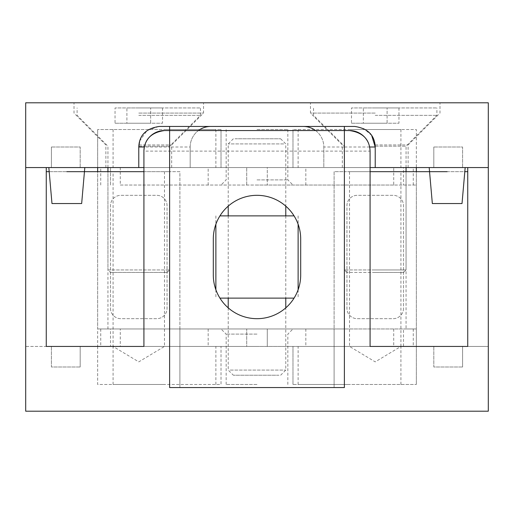 <?xml version="1.0" encoding="UTF-8"?>
<svg xmlns="http://www.w3.org/2000/svg" width="514" height="514" viewBox="0 0 514 514"><rect width="100%" height="100%" fill="white"/><g stroke="black" fill="none" stroke-linecap="round" stroke-linejoin="round"><path stroke-width="0.39" stroke-dasharray="2.57 1.93" d="M403.49 308.4A10.28 10.28 0 0 1 393.21 318.68L357.23 318.68A10.28 10.28 0 0 1 346.95 308.4L346.95 205.6A10.28 10.28 0 0 1 357.23 195.32L393.21 195.32A10.28 10.28 0 0 1 403.49 205.6L403.49 308.4A10.28 10.28 0 0 1 393.21 318.68L357.23 318.68A10.28 10.28 0 0 1 346.95 308.4L346.95 205.6A10.28 10.28 0 0 1 357.23 195.32L393.21 195.32A10.28 10.28 0 0 1 403.49 205.6L403.49 308.4M110.51 308.4A10.28 10.28 0 0 0 120.79 318.68L156.77 318.68A10.28 10.28 0 0 0 167.05 308.4L167.05 205.6A10.28 10.28 0 0 0 156.77 195.32L120.79 195.32A10.28 10.28 0 0 0 110.51 205.6L110.51 308.4A10.28 10.28 0 0 0 120.79 318.68L156.77 318.68A10.28 10.28 0 0 0 167.05 308.4L167.05 205.6A10.28 10.28 0 0 0 156.77 195.32L120.79 195.32A10.28 10.28 0 0 0 110.51 205.6L110.51 308.4M138.78 171.676L113.08 171.676L138.78 171.676M138.78 346.436L215.88 346.436L138.78 346.436M375.22 171.676L349.52 171.676L375.22 171.676M375.22 346.436L298.12 346.436L375.22 346.436M462.6 366.996L462.6 346.436L433.816 346.436L462.6 346.436L462.6 366.996L433.816 366.996L433.816 346.436L433.816 366.996L462.6 366.996M80.184 366.996L80.184 346.436L51.4 346.436L80.184 346.436L80.184 366.996L51.4 366.996L51.4 346.436L51.4 366.996L80.184 366.996M143.92 171.676L143.92 151.116L344.38 151.116L344.38 171.676L334.1 171.676L334.1 387.556L334.1 328.96L344.38 328.96L344.38 171.676L370.08 171.676L370.08 346.436L467.74 346.436L416.34 346.436L416.34 328.96L97.66 328.96L107.94 328.96L107.94 171.676L97.66 171.676L97.66 328.96L120.276 328.96L120.276 346.436L257 346.436L46.26 346.436L143.92 346.436L143.92 171.676L169.62 171.676L169.62 328.96L179.9 328.96L179.9 171.676L169.62 171.676L179.9 171.676L179.9 387.556L179.9 328.96L334.1 328.96L334.1 171.676L406.06 171.676L406.06 328.96L416.34 328.96L416.34 171.676L406.06 171.676L406.06 269.953L375.22 269.953L406.06 269.953L403.593 272.42L375.22 272.42L403.593 272.42M257 334.1L226.16 334.1L257 334.1M349.52 384.472L298.12 384.472L349.52 384.472M164.48 384.472L113.08 384.472L164.48 384.472M257 384.472L226.16 384.472L257 384.472M393.724 328.96L393.724 346.436L25.7 346.436L25.7 411.2L488.3 411.2L488.3 346.436L467.74 346.436L467.74 171.676L416.34 171.676L416.34 346.436L208.17 346.436L257 346.436L246.72 346.436L246.72 328.96L305.83 328.96L257 328.96L267.28 328.96L267.28 346.436L267.28 328.96L403.49 328.96L403.49 346.436M447.18 171.676L464.81 171.676L462.022 203.544L432.338 203.544L447.18 203.544L432.338 203.544L429.19 167.564L465.17 167.564L429.19 167.564M169.62 387.556L344.38 387.556L344.38 130.556L169.62 130.556L169.62 387.556M467.74 171.676L467.74 346.436L467.74 167.564L488.3 167.564L488.3 346.436L257 346.436L393.724 346.436M49.19 171.676L66.82 171.676M120.276 185.04L416.34 185.04L120.276 185.04L120.276 167.564L488.3 167.564L488.3 102.8L25.7 102.8L25.7 167.564L46.26 167.564L46.26 346.436L46.26 171.676L46.26 346.436L25.7 346.436L25.7 167.564L416.34 167.564L323.82 167.564L323.82 147.004L323.82 167.564L370.08 167.564M110.407 272.42L167.153 272.42L110.407 272.42L107.94 269.953L169.62 269.953L107.94 269.953L107.94 171.676L169.62 171.676L169.62 130.556L164.48 130.556M110.51 346.436L246.72 346.436L246.72 328.96L110.51 328.96L110.51 346.436L97.66 346.436L97.66 171.676L46.26 171.676M97.66 346.436L97.66 384.472L221.02 384.472L221.02 346.436L97.66 346.436L221.02 346.436L221.02 384.472L97.66 384.472L97.66 346.436L120.276 346.436M334.1 387.556L179.9 387.556L334.1 387.556M120.276 328.96L403.49 328.96M110.51 328.96L97.66 328.96M406.06 328.96L344.38 328.96M169.62 328.96L107.94 328.96M292.98 384.472L292.98 346.436L292.98 384.472L416.34 384.472L292.98 384.472M416.34 384.472L416.34 346.436L416.34 384.472M300.69 239.01A43.69 43.69 0 0 0 257 195.32A43.69 43.69 0 0 0 213.31 239.01L213.31 274.99A43.69 43.69 0 0 0 257 318.68A43.69 43.69 0 0 0 300.69 274.99L300.69 239.01M349.52 130.556L344.38 130.556L344.38 151.116L370.08 151.116L370.08 171.676M370.08 151.116A20.56 20.56 0 0 0 368.686 143.669M48.83 167.564L66.82 167.564L48.83 167.564L66.82 167.564L48.83 167.564L51.978 203.544L81.662 203.544L66.82 203.544L81.662 203.544L84.81 167.564L66.82 167.564L84.81 167.564M51.4 147.004L51.4 167.564L80.184 167.564L51.4 167.564L51.4 147.004L80.184 147.004L80.184 167.564L80.184 147.004L51.4 147.004M433.816 147.004L433.816 167.564L462.6 167.564L433.816 167.564L433.816 147.004L462.6 147.004L462.6 167.564L462.6 147.004L433.816 147.004M375.22 102.8L310.456 102.8L375.22 102.8M375.22 113.08L310.456 113.08L375.22 113.08M375.22 144.948L408.116 144.948L375.22 144.948M375.22 167.564L408.116 167.564L342.324 167.564L375.22 167.564L375.22 147.004M138.78 102.8L203.544 102.8L138.78 102.8M138.78 113.08L203.544 113.08L138.78 113.08M138.78 144.948L171.676 144.948L138.78 144.948M138.78 167.564L171.676 167.564L105.884 167.564L138.78 167.564L138.78 147.004M257 179.9L287.84 179.9L257 179.9M164.48 167.564L215.88 167.564L164.48 167.564M164.48 129.528L215.88 129.528L164.48 129.528M349.52 167.564L400.92 167.564L349.52 167.564M349.52 129.528L400.92 129.528L349.52 129.528M257 129.528L287.84 129.528L257 129.528M393.724 185.04L257 185.04L416.34 185.04L393.724 185.04L393.724 167.564L97.66 167.564L190.18 167.564L169.62 167.564L169.62 147.004L144.331 147.004M416.34 171.676L416.34 129.528L292.98 129.528L416.34 129.528L416.34 167.564L292.98 167.564L416.34 167.564L403.49 167.564L403.49 185.04L403.49 167.564L267.28 167.564L267.28 185.04L267.28 167.564L257 167.564L305.83 167.564L120.276 167.564M143.92 167.564L169.62 167.564M416.34 167.564L393.724 167.564M169.62 130.556L169.62 147.004L190.18 147.004A20.56 20.56 0 0 1 210.74 126.444L303.26 126.444A20.56 20.56 0 0 1 323.82 147.004L344.38 147.004L344.38 167.564M190.18 147.004L190.18 167.564L190.18 147.004A20.56 20.56 0 0 1 198.404 130.556A20.56 20.56 0 0 0 190.18 147.004M246.72 185.04L246.72 167.564L246.72 185.04M292.98 129.528L292.98 167.564L292.98 129.528M221.02 129.528L221.02 167.564L221.02 129.528L97.66 129.528L221.02 129.528M97.66 129.528L97.66 167.564L97.66 129.528M159.34 126.444L210.74 126.444M371.693 135.49L363.963 128.667L354.66 126.444L303.26 126.444M139.66 141.054L147.152 130.447L158.916 126.45M315.596 130.556A20.56 20.56 0 0 1 323.82 147.004A20.56 20.56 0 0 0 315.596 130.556M235.02 138.78L280.644 138.78L235.02 138.78M283.76 143.92L228.216 143.92L283.76 143.92M278.98 375.22L233.356 375.22L278.98 375.22M230.24 370.08L285.784 370.08L230.24 370.08M283.76 298.12L228.216 298.12L283.76 298.12M283.76 215.88L228.216 215.88L283.76 215.88M294.066 215.88L219.934 215.88M294.066 298.12L219.934 298.12M138.78 146.182L169.62 146.182L138.78 146.182M138.78 115.342L200.46 115.342L138.78 115.342M138.78 107.94L200.46 107.94L138.78 107.94M162.52 107.94L162.52 123.238L126.907 123.238L126.907 107.94L162.52 107.94L115.04 107.94L126.907 107.94L126.907 123.238L115.04 123.238L115.04 107.94M115.04 123.238L150.653 123.238L150.653 107.94L150.653 123.238L162.52 123.238M375.22 146.182L406.06 146.182L375.22 146.182M375.22 115.342L436.9 115.342L375.22 115.342M375.22 107.94L436.9 107.94L375.22 107.94M375.22 269.953L344.38 269.953L375.22 269.953M375.22 272.42L346.847 272.42L375.22 272.42M398.96 107.94L398.96 123.238L363.347 123.238L363.347 107.94L398.96 107.94L351.48 107.94L363.347 107.94L363.347 123.238L351.48 123.238L351.48 107.94M351.48 123.238L387.093 123.238L387.093 107.94L387.093 123.238L398.96 123.238M100.744 328.96L100.744 346.436M413.256 328.96L413.256 346.436M413.256 185.04L413.256 167.564M110.51 185.04L110.51 167.564L110.51 185.04M100.744 185.04L100.744 167.564M369.669 147.004L344.38 147.004L344.38 130.556M164.48 171.676L164.48 346.436L138.78 361.875L113.08 346.436L113.08 171.676M400.92 384.472L400.92 346.436L375.22 361.875L349.52 346.436L349.52 171.676M226.16 384.472L226.16 334.1L221.02 328.96M298.12 384.472L298.12 346.436M113.08 384.472L113.08 346.436M305.83 328.96L305.83 346.436M208.17 328.96L208.17 346.436M416.34 328.96L416.34 346.436M287.84 384.472L287.84 334.1L292.98 328.96M215.88 384.472L215.88 346.436M400.92 346.436L400.92 171.676M408.116 167.564L408.116 144.948L439.984 113.08L439.984 102.8M171.676 167.564L171.676 144.948L203.544 113.08L203.544 102.8M287.84 129.528L287.84 179.9L292.98 185.04M215.88 129.528L215.88 167.564M400.92 129.528L400.92 167.564M208.17 185.04L208.17 167.564M97.66 167.564L97.66 171.676M305.83 185.04L305.83 167.564M226.16 129.528L226.16 179.9L221.02 185.04M298.12 129.528L298.12 167.564M113.08 129.528L113.08 167.564M105.884 167.564L105.884 144.948L74.016 113.08L74.016 102.8M342.324 167.564L342.324 144.948L310.456 113.08L310.456 102.8M280.644 138.78L285.784 143.92L285.784 206.14M280.644 375.22L285.784 370.08L285.784 307.86M285.784 215.88L285.784 298.12L285.784 215.88M233.356 138.78L228.216 143.92L228.216 206.14M228.216 215.88L228.216 298.12L228.216 215.88M228.216 307.86L228.216 370.08L233.356 375.22M298.12 215.88L298.12 224.245M298.12 289.755L298.12 298.12M215.88 215.88L215.88 224.245M215.88 289.755L215.88 298.12M167.153 272.42L169.62 269.953L169.62 146.182L200.46 115.342L200.46 107.94M107.94 167.564L107.94 146.182L77.1 115.342L77.1 107.94M406.06 167.564L406.06 146.182L436.9 115.342L436.9 107.94M346.847 272.42L344.38 269.953L344.38 146.182L313.54 115.342L313.54 107.94"/><path stroke-width="0.77" d="M370.08 171.676L447.18 171.676M429.19 167.564L432.338 203.544L462.022 203.544L465.17 167.564L464.81 171.676L467.74 171.676M169.62 126.444L169.62 387.556L344.38 387.556L344.38 130.556L349.52 130.556C362.698 132.432 369.547 139.281 370.08 151.116L370.08 346.436L467.74 346.436L467.74 167.564L488.3 167.564L488.3 411.2L25.7 411.2L25.7 167.564L46.26 167.564L46.26 346.436L143.92 346.436L143.92 151.116A20.56 20.56 0 0 1 164.48 130.556C151.328 132.406 144.479 139.262 143.92 151.116A20.56 20.56 0 0 1 164.48 130.556L344.38 130.556L344.38 126.444M300.69 239.01A43.69 43.69 0 0 0 257 195.32A43.69 43.69 0 0 0 213.31 239.01L213.31 274.99A43.69 43.69 0 0 0 257 318.68A43.69 43.69 0 0 0 300.69 274.99L300.69 239.01M46.26 171.676L49.19 171.676M66.82 171.676L143.92 171.676M368.686 143.669A20.56 20.56 0 0 0 349.52 130.556M84.81 167.564L81.662 203.544L51.978 203.544L48.83 167.564M144.331 147.004L138.78 147.004L138.78 167.564L143.92 167.564M138.78 167.564L25.7 167.564L25.7 102.8L488.3 102.8L488.3 167.564L370.08 167.564M139.66 141.054L138.78 147.004C139.255 135.227 146.111 128.371 159.34 126.444L354.66 126.444C367.87 128.352 374.725 135.208 375.22 147.004L375.22 167.564M198.404 130.556A20.56 20.56 0 0 1 210.74 126.444A20.56 20.56 0 0 0 198.404 130.556M158.916 126.45L159.34 126.444M303.26 126.444A20.56 20.56 0 0 1 315.596 130.556A20.56 20.56 0 0 0 303.26 126.444M371.693 135.49L375.22 147.004L369.669 147.004M219.934 215.88L294.066 215.88M219.934 298.12L294.066 298.12M97.66 171.676L97.66 167.564M416.34 171.676L416.34 167.564M285.784 206.14L285.784 215.88M285.784 298.12L285.784 307.86M228.216 206.14L228.216 215.88M228.216 298.12L228.216 307.86M298.12 224.245L298.12 289.755M215.88 224.245L215.88 289.755M107.94 171.676L107.94 167.564M406.06 171.676L406.06 167.564"/></g></svg>
